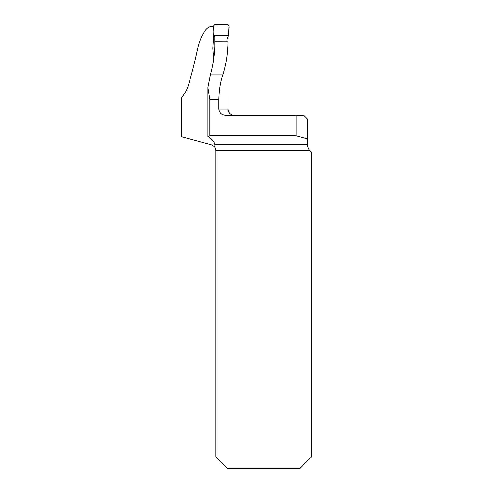 <?xml version="1.0" encoding="UTF-8"?>
<svg xmlns="http://www.w3.org/2000/svg" width="493" height="493" viewBox="0 0 493 493"><rect width="100%" height="100%" fill="white"/><g stroke="black" fill="none" stroke-linecap="round" stroke-linejoin="round"><path stroke-width="0.74" d="M214.93 147.512L215.792 150.655L215.792 456.838L227.31 468.35L299.947 468.35L311.459 456.838L311.459 152.029A6.144 6.144 0 0 1 309.401 150.655L307.62 146.335L307.62 119.084L303.787 115.245L296.108 115.245L296.108 135.846L209.852 135.846L208.077 136.555C212.064 139.174 214.319 141.898 214.831 144.726L214.93 147.512C214.985 146.969 213.759 146.039 211.244 144.726L181.541 136.764L181.541 97.441C184.678 94.046 186.976 89.917 188.443 85.049C192.06 72.859 195.351 59.752 198.309 45.726C202.062 33.579 206.259 27.201 210.899 26.585L213.605 26.585M213.463 57.293L213.919 57.163L213.463 57.293L212.816 48.339L213.845 31.953M227.976 41.843L214.93 41.794C214.843 53.096 213.333 64.115 210.406 74.862L207.917 87.551L209.852 99.531L218.898 99.531L218.898 109.101L227.982 109.101L227.976 41.843C227.871 53.201 226.17 64.207 222.867 74.862C220.482 81.912 219.157 90.139 218.898 99.531M296.108 115.245L225.745 115.245C221.758 115.017 219.471 112.971 218.898 109.101M296.108 135.846L307.62 138.927M215.121 147.863L214.868 147.413M307.62 146.335L307.632 146.698M214.8 46.798L214.769 37.08L213.993 35.41L228.536 35.41L227.088 38.916L226.817 42.041M213.993 35.41L213.574 25.858L214.701 24.65L227.828 24.65L228.955 25.852L228.536 35.41M228.493 35.367L228.82 28.81C229.547 26.191 228.573 23.726 225.48 24.65L213.876 25.007L213.993 35.41L228.493 35.367M214.831 144.726L307.62 144.726M309.401 150.655L215.792 150.655M209.852 135.846L209.852 99.531M210.406 74.862L222.867 74.862M227.982 109.101C228.345 112.835 230.391 114.881 234.12 115.245M207.929 136.413L207.929 88.438"/></g></svg>
